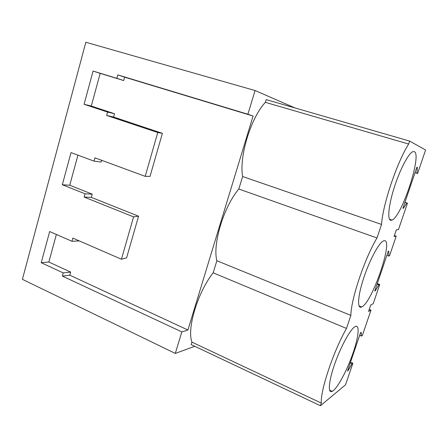 <?xml version="1.0" encoding="UTF-8"?>
<svg xmlns="http://www.w3.org/2000/svg" width="448" height="448" viewBox="0 0 448 448"><rect width="100%" height="100%" fill="white"/><g stroke="black" fill="none" stroke-linecap="round" stroke-linejoin="round"><path stroke-width="0.67" d="M194.762 346.293L175.308 353.422L22.4 279.345L85.837 42.263L255.069 90.53L295.042 107.962M187.919 330.002L181.832 331.912L62.367 276.086L69.793 275.184L187.919 330.002L253.086 116.038L247.878 114.234L255.069 90.53M175.308 353.422L181.832 331.912M369.247 309.434L371 310.139L368.564 311.422L370.776 304.937L373.184 303.738L379.736 284.519L378.896 284.855L375.318 290.774L374.746 291.021L388.27 251.294L388.797 251.182L388.718 256.032L389.514 255.836L396.2 236.236L394.083 236.499L396.362 229.813L398.446 229.639L407.478 203.162L406.762 203.09L403.402 208.298L402.914 208.27L416.903 167.177L417.346 167.35L416.92 173.286L417.586 173.516L425.6 150.007L409.651 141.092L408.654 144.043C396.962 162.294 382.726 204.786 381.545 224.442L376.986 237.961C364.582 258.63 350.907 299.46 350.874 315.409L216.86 260.73L213.164 272.81C197.691 292.326 186.721 328.625 191.94 342.138L191.184 344.602L320.415 405.737L345.542 384.804L352.89 363.25L350.515 362.202M216.86 260.73C212.391 244.25 223.759 206.634 238.812 189.028L242.637 176.534C238.969 156.89 250.762 117.874 265.356 102.334L266.19 99.618L409.651 141.092M247.878 114.234L117.802 74.906L116.861 78.327L93.072 71.07L84.09 104.283L107.565 112.073L106.635 115.438L157.752 132.535L145.197 176.35L94.954 157.83L94.041 161.14L71.025 152.589L62.322 184.75L85.042 193.799L84.146 197.058L133.577 216.877L121.436 259.241L72.834 238.095L71.954 241.298L49.666 231.543L41.238 262.707L63.235 272.927L62.367 276.086M253.086 116.038L124.645 77.179L123.71 80.545L100.178 73.366L91.291 106.047L114.514 113.742L113.596 117.051L162.394 133.347L150.018 176.394L145.197 176.35M101.623 160.289L101.142 162.025L94.041 161.14M77.93 155.154L69.742 185.254L92.238 194.169L91.347 197.378L138.566 216.216L126.588 257.863L121.436 259.241M79.29 240.906L71.954 241.298M56.358 234.472L48.86 262.024L70.655 272.076L69.793 275.184M350.874 315.409L346.483 328.429L213.164 272.81M191.94 342.138L321.306 403.088L320.415 405.737M346.483 328.429C333.43 351.327 320.275 390.594 321.306 403.088M352.89 363.25L351.932 363.972L348.152 370.558L347.732 370.373M351.932 363.972L350.174 363.205M348.152 370.558L347.502 371.062L360.584 332.629L361.194 332.254L361.435 336.078L359.66 335.334M361.435 336.078L362.354 335.49L371 310.139M133.577 216.877L138.566 216.216M41.238 262.707L48.86 262.024M63.235 272.927L70.655 272.076M355.018 326.648C350.42 329.073 340.872 346.354 334.734 363.916C328.541 381.506 327.645 393.904 332.254 391.35L333.34 390.617C338.643 386.299 347.581 368.995 353.091 352.895C358.658 336.762 359.912 324.274 355.27 326.514L355.018 326.648M391.048 220.31L391.95 220.086C401.66 216.994 422.24 154.633 414.305 151.665L412.787 151.704C408.43 153.306 399.7 170.055 394.033 188.171C388.321 206.298 387.212 220.595 391.048 220.31M384.138 240.71L383.421 240.929C378.896 242.743 369.477 260.26 363.586 278.359C357.633 296.486 357.028 309.4 361.67 306.964L361.687 306.953C372.154 302.898 394.117 238.543 384.138 240.71M407.478 203.162L404.936 202.328M403.402 208.298L402.954 208.152M406.762 203.09L404.886 202.474M417.346 167.35L416.892 167.216M416.92 173.286L415.022 172.704M417.586 173.516L415.016 172.726M408.654 144.043L265.356 102.334M242.637 176.534L381.545 224.442M376.986 237.961L238.812 189.028M117.802 74.906L124.645 77.179M116.861 78.327L123.71 80.545M93.072 71.07L100.178 73.366M84.09 104.283L91.291 106.047M107.565 112.073L114.514 113.742M106.635 115.438L113.596 117.051M157.752 132.535L162.394 133.347M379.736 284.519L377.283 283.573M375.318 290.774L374.886 290.612M378.896 284.855L377.082 284.161M388.718 256.032L386.882 255.366M394.391 235.603L396.2 236.236M62.322 184.75L69.742 185.254M85.042 193.799L92.238 194.169M84.146 197.058L91.347 197.378M329.56 390.107L332.254 391.35M389.502 219.251L391.95 220.086M359.027 305.9L361.67 306.964"/></g></svg>
